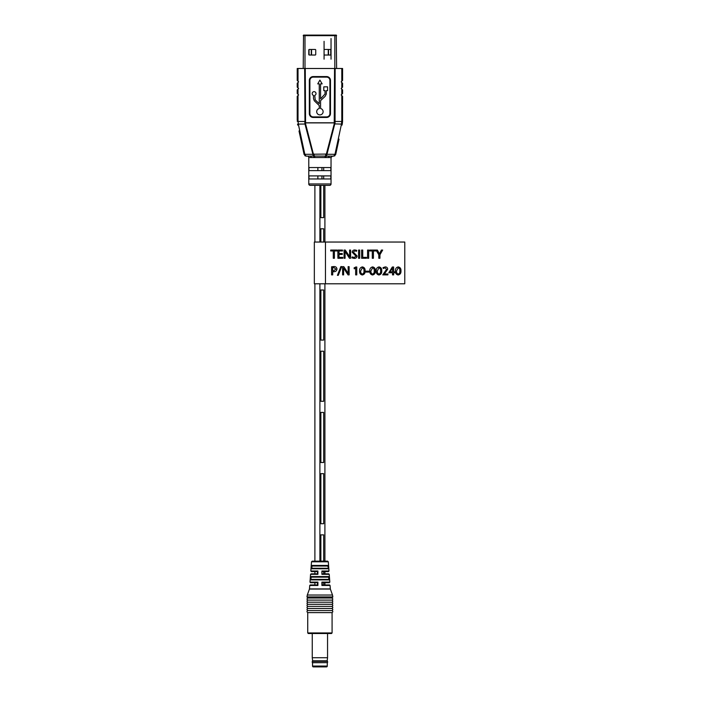 <?xml version="1.0" encoding="UTF-8"?>
<svg xmlns="http://www.w3.org/2000/svg" width="702" height="702" viewBox="0 0 702 702"><rect width="100%" height="100%" fill="white"/><g stroke="black" fill="none" stroke-linecap="round" stroke-linejoin="round"><path stroke-width="1.05" d="M320.867 217.638L320.867 185.363L320.867 217.638L323.675 217.638L323.675 185.363L323.675 217.638L320.867 217.638M323.675 178.966L323.675 175.904L323.675 178.966M323.675 170.612L323.675 167.55L323.675 170.612M323.675 228.773L320.867 228.773L320.867 242.041L320.867 228.773L323.675 228.773L323.675 242.041L323.675 228.773M323.675 289.987L320.867 289.987L320.867 340.075L320.867 289.987L323.675 289.987L323.675 340.075L320.867 340.075L323.675 340.075L323.675 289.987M323.675 351.211L320.867 351.211L320.867 401.298L320.867 351.211L323.675 351.211L323.675 401.298L320.867 401.298L323.675 401.298L323.675 351.211M323.675 412.425L320.867 412.425L320.867 462.513L320.867 412.425L323.675 412.425L323.675 462.513L320.867 462.513L323.675 462.513L323.675 412.425M323.675 473.648L320.867 473.648L320.867 523.736L320.867 473.648L323.675 473.648L323.675 523.736L320.867 523.736L323.675 523.736L323.675 473.648M323.675 534.863L320.867 534.863L320.867 561.161L320.867 534.863L323.675 534.863L323.675 561.161L323.675 534.863M323.675 584.95L323.675 582.721L323.675 584.95L324.912 584.95L324.912 582.721M323.675 573.824L323.675 571.595L323.675 573.824M324.912 185.363L324.912 242.041M324.912 283.783L324.912 561.161M321.902 570.998L321.902 574.333L321.902 570.998L328.992 570.998L328.431 571.595L324.912 571.595L324.912 573.824M319.901 185.363L319.901 242.041M319.901 283.783L319.901 561.161L327.606 561.161L328.299 561.802L311.504 561.802L310.819 570.998L317.901 570.998L317.909 574.333L310.565 574.333L309.986 582.125L317.918 582.125L317.918 584.95M327.553 657.721L327.176 660.793L312.627 660.793L312.25 657.721L327.553 657.721L327.553 633.511L331.519 633.511L308.283 633.511L307.73 632.95L332.081 632.95L331.519 633.511M319.901 566.031L312.162 566.031L311.469 565.435L328.334 565.435L328.597 568.769L328.334 565.435L327.641 566.031L312.162 566.031M310.942 579.396L310.354 579.905L310.609 576.561L329.194 576.561L328.518 577.158L311.118 577.132L310.942 579.396L328.773 579.387L329.449 579.905L329.194 576.561L329.449 579.905L310.354 579.905L310.609 576.561L311.118 577.132M307.73 632.95L307.73 612.6L332.081 612.6C333.143 611.758 333.055 611.073 331.8 610.556C333.143 609.854 333.143 609.16 331.8 608.467C333.143 607.765 333.143 607.072 331.8 606.379C333.143 605.686 333.143 604.984 331.8 604.29C333.143 603.597 333.143 602.895 331.8 602.202C333.143 601.509 333.143 600.815 331.8 600.113C333.143 599.42 333.143 598.727 331.8 598.034L308.011 598.034C306.66 598.727 306.66 599.42 308.011 600.113L331.8 600.113M308.011 600.113C306.66 600.815 306.66 601.509 308.011 602.202C306.66 602.895 306.66 603.597 308.011 604.29C306.66 604.984 306.66 605.686 308.011 606.379C306.66 607.072 306.66 607.765 308.011 608.467C306.66 609.16 306.66 609.854 308.011 610.556L331.8 610.556M308.011 608.467L331.8 608.467M308.011 606.379L331.8 606.379M308.011 604.29L331.8 604.29M308.011 602.202L331.8 602.202M321.893 584.95L321.893 582.125L322.341 584.959L329.519 584.95L330.072 585.468L321.893 585.468L322.341 584.959M311.504 561.802L312.206 561.161L319.901 561.161M311.39 566.54L311.469 565.435M311.293 577.158L328.518 577.158M311.03 579.387L328.773 579.387M327.834 565.996L328.597 568.769L311.214 568.769L311.899 568.251L328.01 568.26L311.899 568.251M321.893 582.125L329.826 582.125L329.273 582.721L322.341 582.721M322.341 573.832L328.685 573.824L329.238 574.333L321.902 574.333M328.431 571.595L322.341 571.595M310.565 574.333L311.126 573.824L317.471 573.832L317.471 571.568L311.372 571.595L314.891 571.595L314.891 573.824M314.891 582.721L314.891 584.95L310.284 584.95L317.471 584.959L317.471 582.695L310.538 582.721L309.986 582.125M317.471 573.832L317.909 574.333M317.901 570.998L317.471 571.568M317.471 584.959L317.918 585.468L309.731 585.468L309.477 588.908L330.335 588.908L330.072 585.468M317.918 582.125L317.471 582.695M307.379 156.142A1.395 1.395 0 0 1 308.775 157.538L308.775 183.968A1.395 1.395 0 0 0 310.161 185.363L329.642 185.363A1.395 1.395 0 0 0 331.037 183.968L331.037 157.538L311.179 157.538A1.395 1.088 90 0 0 310.091 156.142L306.142 156.142L304.106 154.501L298.999 130.958M309.977 156.142L313.373 156.037L304.984 124.035L298.324 124.087L304.835 154.317L312.846 154.308L313.373 156.037L329.721 156.142A1.395 1.088 -90 0 0 328.633 157.538M319.252 108.529A3.22 3.22 0 0 0 319.901 114.9A3.22 3.22 0 0 0 320.568 108.529L320.568 100.632L325.14 96.349L326.333 93.998L326.333 90.646L327.58 90.646L327.58 86.837L323.797 86.837L323.797 90.646L325.035 90.646L325.035 93.998L320.568 98.842L320.568 83.889L322.157 83.889L319.901 80.098L317.752 83.889L319.252 83.889L319.252 103.729L315.216 99.851L314.742 95.402A1.922 1.922 0 0 0 315.637 92.427A1.922 1.922 0 0 0 312.53 92.462A1.922 1.922 0 0 0 313.504 95.411L313.504 98.64L314.303 100.798L319.252 105.554L319.252 108.529M308.968 170.612L330.835 170.612L330.835 167.55L308.968 167.55L308.968 170.612M308.968 178.966L330.835 178.966L330.835 175.904L308.968 175.904L308.968 178.966M339.031 139.136L335.705 154.501L333.678 156.142L329.721 156.142M342.585 89.917L342.585 93.533L341.795 94.331L341.795 89.128L342.585 89.917M342.585 83.24L342.585 87.136L341.795 87.925L341.795 82.45L342.585 83.24M342.585 68.489L342.585 80.458L341.795 81.248L341.795 68.489L342.585 68.489M298.017 95.525L298.017 120.367L297.227 120.367L297.227 96.314L298.613 94.928L297.227 93.533L297.227 89.917L298.613 88.531L297.227 87.136L297.227 83.24L298.613 81.844L297.227 80.458L297.227 68.489L298.017 68.489L298.017 81.248M312.838 154.229L326.36 154.063L334.231 123.885L334.547 68.489L305.265 68.489L305.581 123.885L304.984 124.035L304.659 68.489L298.017 68.489M341.795 95.525L342.585 96.314L342.558 121.481L342.585 120.367L341.795 120.367L341.795 95.525L341.19 94.928L341.795 94.331M341.795 89.128L341.19 88.531L341.795 87.925M341.795 82.45L341.19 81.844L341.795 81.248M341.795 68.489L335.144 68.489L335.047 122.885L326.965 154.308L334.977 154.317L341.479 124.087L334.231 123.885M304.659 68.489L305.265 68.489M334.547 68.489L335.144 68.489M335.705 154.501L334.951 154.501L335.705 154.501M337.329 147.016L338.162 143.155M339.698 132.45L339.198 134.784M337.697 141.699L337.293 143.577M335.451 152.123L334.977 154.317M309.117 154.308L308.564 154.308M303.29 150.728L304.089 154.44L304.835 154.317L303.106 146.323M301.614 139.408L301.202 137.522M299.359 128.975L298.49 124.956L297.727 125.088L297.551 124.157L297.727 125.088M299.543 133.459L302.079 145.165M298.017 120.367L298.324 124.087L297.551 124.157M341.312 124.956L342.076 125.088L342.558 121.481L342.26 124.157L341.479 124.087L341.795 120.367M309.328 80.458A3.896 3.896 0 0 1 313.224 76.562L326.579 76.562A3.896 3.896 0 0 1 330.475 80.458L330.475 113.575A3.896 3.896 0 0 1 326.579 117.462L313.224 117.462A3.896 3.896 0 0 1 309.328 113.575L309.328 80.458L309.608 113.575A3.615 3.615 0 0 0 313.224 117.19L326.579 117.19A3.615 3.615 0 0 0 330.203 113.575L330.203 80.458A3.615 3.615 0 0 0 326.579 76.843L313.224 76.843A3.615 3.615 0 0 0 309.608 80.458A3.615 3.615 0 0 1 313.224 76.843A3.615 3.615 0 0 0 309.608 80.458A3.615 3.615 0 0 1 313.224 76.843L313.224 77.115A3.343 3.343 0 0 0 309.889 80.458L309.889 113.575A3.343 3.343 0 0 0 313.224 116.909L326.579 116.909A3.343 3.343 0 0 0 329.922 113.575L329.922 80.458A3.343 3.343 0 0 0 326.579 77.115L313.224 77.115M326.465 156.011L326.965 154.308L326.36 154.063L326.974 154.229M304.106 154.501L304.852 154.501L306.142 156.142L304.896 155.73L306.142 156.142M312.846 154.308L313.461 154.308L313.566 156.002A1.395 0.693 77.2 0 1 314.268 157.301M305.581 123.885L313.461 154.308M314.171 154.063L314.171 155.914A1.395 0.623 75.1 0 1 314.803 157.151M325.64 154.063L325.64 155.914A1.395 0.623 104.9 0 0 325 157.151M326.342 154.308L326.246 156.002A1.395 0.693 102.8 0 0 325.535 157.301M326.965 154.308L326.439 156.037A1.395 0.746 -87.6 0 0 325.886 157.353M334.801 155.809L333.661 156.142L334.907 155.73L333.661 156.142L334.951 154.501M313.926 157.353A1.395 0.746 87.6 0 0 313.373 156.037M317.874 167.55L317.874 170.612M321.937 170.612L321.937 167.55M317.874 175.904L317.874 178.966M321.937 178.966L321.937 175.904M328.255 55.028L328.255 49.456L328.255 55.028M311.556 49.456L311.556 55.028L311.556 49.456M324.078 59.17L324.078 54.466A0.553 0.553 0 0 0 324.631 55.028L330.475 55.028A0.553 0.553 0 0 0 331.037 54.466L331.037 38.549M324.078 54.466L324.078 41.33M331.037 59.17L331.037 54.466M303.211 68.489L303.527 35.1L336.276 35.1L336.6 68.489M315.172 49.456L309.328 49.456A0.553 0.553 0 0 0 308.775 50.017L308.775 54.466A0.553 0.553 0 0 0 309.328 55.028L315.172 55.028A0.553 0.553 0 0 0 315.733 54.466L315.733 50.017A0.553 0.553 0 0 0 315.172 49.456M331.037 50.017A0.553 0.553 0 0 0 330.475 49.456L324.631 49.456A0.553 0.553 0 0 0 324.078 50.017M336.276 35.1L336.6 35.653L303.211 35.653M327.281 666.066A0.834 0.834 0 0 1 326.439 666.9L313.364 666.9A0.834 0.834 0 0 1 312.53 666.066L327.281 666.066L327.281 662.723M312.53 662.723L312.53 666.066M323.49 666.9L316.312 666.9M312.25 662.644L327.553 662.644L327.553 661.345L312.25 661.345L312.337 662.723L327.553 662.644M325.465 283.783L314.338 283.783L314.338 242.041L404.773 242.041L404.773 283.783L325.465 283.783L325.465 242.041M334.398 258.275L333.274 258.275L333.274 250.965L330.695 250.965L330.695 250.07L336.986 250.07L336.986 250.965L334.398 250.965L334.398 258.275M339.013 253.554L342.269 253.554L342.269 254.449L339.013 254.449L339.013 257.371L342.716 257.371L342.716 258.275L337.89 258.275L337.89 250.07L342.497 250.07L342.497 250.965L339.013 250.965L339.013 253.554M345.077 254.756L345.077 258.275L344.068 258.275L344.068 250.07L345.27 250.07L349.701 256.827L349.578 250.07L350.588 250.07L350.588 258.275L349.508 258.275L345.007 251.404L345.077 254.756M354.133 258.389L351.939 257.862L352.228 256.923L354.229 257.485L355.984 256.151L352.167 252.185C352.404 250.693 353.317 249.956 354.887 249.956L356.774 250.395L356.467 251.298L354.852 250.851L353.29 252.053L357.107 256.002C356.853 257.634 355.861 258.424 354.133 258.389M358.573 258.275L358.573 250.07L359.696 250.07L359.696 258.275L358.573 258.275M366.444 258.275L361.609 258.275L361.609 250.07L362.732 250.07L362.732 257.371L366.444 257.371L366.444 258.275M367.567 258.275L367.567 250.07L368.69 250.07L368.69 258.275L367.567 258.275M373.411 258.275L372.288 258.275L372.288 250.965L369.7 250.965L369.7 250.07L376 250.07L376 250.965L373.411 250.965L373.411 258.275M379.931 254.765L379.931 258.275L378.808 258.275L378.808 254.791L376.079 250.07L377.386 250.07L379.449 253.861L381.388 250.07L382.66 250.07L379.931 254.765M332.713 274.886L331.59 274.886L331.59 266.786L333.801 266.567C335.653 266.47 336.714 267.295 336.986 269.024C336.723 270.884 335.609 271.779 333.634 271.735L332.713 271.648L332.713 274.886M332.713 267.55L332.713 270.735L333.669 270.832L335.863 269.077L333.801 267.462L332.713 267.55M341.734 266.567L338.285 275.333L337.408 275.333L340.865 266.567L341.734 266.567M343.62 271.358L343.62 274.886L342.611 274.886L342.611 266.672L343.813 266.672L348.236 273.438L348.113 266.672L349.131 266.672L349.131 274.886L348.043 274.886L343.541 268.015L343.62 271.358M356.774 274.886L355.651 274.886L355.651 268.024L354.282 268.813L354.071 267.91L355.782 267.014L356.774 267.014L356.774 274.886M362.407 266.9C364.364 267.357 365.259 268.682 365.093 270.867C365.277 273.148 364.338 274.526 362.285 274.991C360.328 274.5 359.424 273.157 359.582 270.972C359.442 268.734 360.38 267.374 362.407 266.9M360.705 270.911C360.521 272.473 361.065 273.534 362.32 274.096C363.618 273.569 364.171 272.508 363.969 270.911C364.162 269.349 363.627 268.313 362.346 267.804L360.705 270.911M365.882 272.069L365.882 271.174L369.024 271.174L369.024 272.069L365.882 272.069M372.63 266.9C374.596 267.357 375.491 268.682 375.324 270.867C375.5 273.148 374.57 274.526 372.516 274.991C370.559 274.5 369.656 273.157 369.814 270.972C369.673 268.734 370.612 267.374 372.63 266.9M370.937 270.911C370.753 272.473 371.288 273.534 372.551 274.096C373.85 273.569 374.403 272.508 374.201 270.911C374.394 269.349 373.85 268.313 372.569 267.804L370.937 270.911M379.045 266.9C381.002 267.357 381.897 268.682 381.73 270.867C381.914 273.148 380.975 274.526 378.922 274.991C376.965 274.5 376.061 273.157 376.219 270.972C376.079 268.734 377.018 267.374 379.045 266.9M377.343 270.911C377.158 272.473 377.702 273.534 378.957 274.096C380.256 273.569 380.809 272.508 380.607 270.911C380.8 269.349 380.265 268.313 378.983 267.804L377.343 270.911M387.916 273.982L387.916 274.886L382.739 274.886L386.565 269.331L385.021 267.804L383.327 268.471L382.967 267.69L385.249 266.9C386.749 266.953 387.557 267.725 387.688 269.199L384.38 273.982L387.916 273.982M393.647 272.745L393.647 274.886L392.523 274.886L392.523 272.745L388.811 272.745L392.321 267.014L393.647 267.014L393.647 271.849L394.77 271.849L394.77 272.745L393.647 272.745M389.952 271.823L392.523 271.849L392.523 268.05L389.952 271.823M398.262 266.9C400.228 267.357 401.123 268.682 400.956 270.867C401.132 273.148 400.201 274.526 398.148 274.991C396.191 274.5 395.287 273.157 395.445 270.972C395.305 268.734 396.244 267.374 398.262 266.9M396.569 270.911C396.384 272.473 396.92 273.534 398.183 274.096C399.482 273.569 400.035 272.508 399.833 270.911C400.026 269.349 399.482 268.313 398.201 267.804L396.569 270.911M332.511 595.033L330.361 589.057L309.442 589.057L307.292 595.033L332.511 595.033L332.845 596.911L306.967 596.911L332.845 596.99L331.8 598.034M328.869 579.396L328.694 577.132M311.969 565.996L311.793 568.26M308.775 183.968L331.037 183.968M311.179 157.538L308.775 157.538M297.253 121.481L305.265 121.464M298.017 82.45L298.017 87.925M298.017 89.128L298.017 94.331M334.547 121.464L342.558 121.481M304.747 122.789L335.056 122.789M335.047 122.885L304.765 122.885M326.579 116.909L326.579 117.19A3.615 3.615 0 0 0 330.203 113.575L330.475 113.575M309.328 113.575L309.608 113.575A3.615 3.615 0 0 0 313.224 117.19L313.224 116.909M329.922 80.458L330.203 80.458A3.615 3.615 0 0 0 326.579 76.843L326.579 76.562M328.527 49.456L328.527 55.028M330.756 54.949L330.756 49.535M309.055 49.535L309.055 54.949M311.276 55.028L311.276 49.456M334.819 68.489L334.819 35.1M304.993 35.1L304.993 68.489M314.891 185.363L314.891 242.041M314.891 283.783L314.891 561.161M332.081 632.95L332.081 612.6M328.299 561.802L328.992 570.998M329.238 574.333L329.826 582.125M306.967 596.99L308.011 598.034M307.73 612.6C306.66 611.758 306.756 611.073 308.011 610.556M310.819 570.998L311.372 571.595M309.731 585.468L310.284 584.95M307.292 595.033L306.967 596.911M331.037 157.538L332.423 156.142M312.627 660.793L312.25 661.345M312.25 657.721L312.25 633.511M327.176 660.793L327.553 661.345"/></g></svg>
